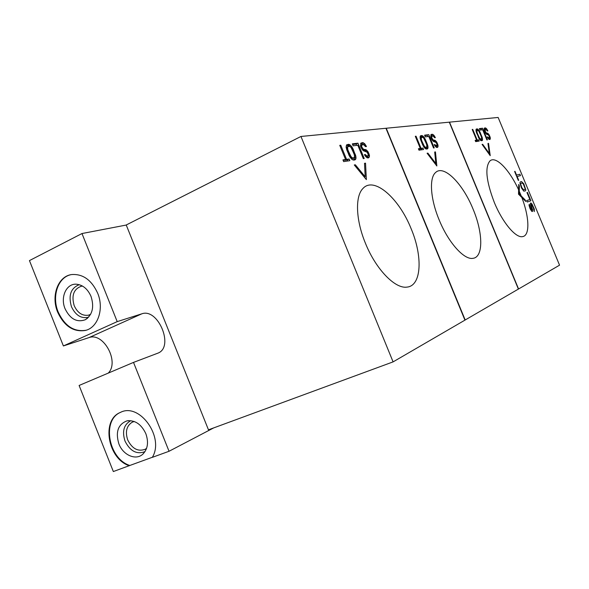 <?xml version="1.0" encoding="UTF-8"?>
<svg xmlns="http://www.w3.org/2000/svg" width="589" height="589" viewBox="0 0 589 589"><rect width="100%" height="100%" fill="white"/><g stroke="black" fill="none" stroke-linecap="round" stroke-linejoin="round"><path stroke-width="0.88" d="M146.573 448.347L145.255 449.245C138.047 451.91 132.194 448.803 127.71 439.939C125.059 431.73 126.561 425.818 132.208 422.21L134.263 421.503M130.795 420.664C123.859 424.514 121.93 431.325 125.008 441.087C130.132 451.196 136.795 454.708 144.997 451.623M145.836 433.681C141.345 424.235 135.065 419.957 127.003 420.848C118.043 424.308 115.341 431.995 118.89 443.9C123.094 455.268 136.125 460.841 142.994 454.009C147.817 448.87 148.759 442.096 145.836 433.681M120.738 412.271C101.558 419.773 108.302 458.735 129.808 465.479L152.367 457.263M129.315 465.73C107.787 458.971 101.05 419.935 120.281 412.477C139.365 402.088 164.765 437.288 152.315 457.358L169.043 451.27L133.512 362.404L79.11 385.464L113.338 471.546L129.808 465.479M169.043 451.27L213.682 427.909M63.391 345.949L117.204 321.623L141.802 313.827L88.924 337.63L63.391 345.949L29.45 260.596L81.981 233.538L117.204 321.623M57.656 312.148C50.779 295.936 57.98 276.167 71.733 274.548C82.916 273.789 91.56 279.996 97.664 293.167C104.275 308.805 97.914 327.624 85.39 330.444C73.456 332.277 64.208 326.181 57.656 312.148M108.221 373.124C119.744 361.992 103.502 331.931 88.924 337.63M133.512 362.404L158.183 353.039C174.307 346.671 158.029 307.723 141.802 313.827M126.252 225.042L81.981 233.538M86.406 330.142L85.913 330.282C73.978 332.115 64.738 326.019 58.186 312.001C51.67 296.547 57.803 277.64 70.584 274.761M65.062 308.739C70.113 319.01 76.835 322.684 85.236 319.768C92.466 314.916 94.402 307.134 91.03 296.414C87.746 289.022 82.924 284.958 76.555 284.222C66.461 283.243 60.071 297.121 65.062 308.739M79.265 284.686C70.798 288.043 68.199 295.391 71.468 306.722C75.591 315.365 81.289 318.87 88.556 317.235M89.322 314.931L88.387 315.211C82.269 316.028 77.542 312.855 74.199 305.691C71.306 295.545 73.677 289.059 81.319 286.232L82.548 286.099M88.387 315.211L90.61 314.349M482.428 140.337L482.288 137.701L479.696 131.45L477.753 129.057L476.457 128.954L476 130.861L476.663 133.166L480.234 140.138L482.082 140.661L482.582 139.784L480.307 132.687L477.753 129.057L476.103 129.256L476 130.861L478.85 138.194L480.801 140.587L482.428 140.337L481.566 140.734M498.139 117.454L449.503 122.144L518.57 288.978L559.55 265.168L498.139 117.454M520.433 194.046C529.18 214.646 530.571 235.6 522.605 236.609C515.809 238.295 502.476 222.509 494.274 202.351C486.19 181.117 484.747 167.313 489.93 160.93C496.269 155.032 511.569 172.172 520.433 194.046M489.334 137.988L487.258 136.987L488.98 139.35L490.195 139.166L490.269 137.59L489.047 134.653L487.744 133.269L486.315 132.945L485.056 131.03L484.99 129.742L485.94 129.359L487.346 130.994L487.869 130.927L485.866 128.078L484.622 127.975L484.195 129.838L484.938 132.083L486.286 133.99L488.73 135.212L489.326 136.427L489.334 137.988L488.45 137.863L487.78 136.913L487.258 136.987L487.648 137.716L488.98 139.35L489.945 139.468L490.335 138.629L489.952 136.596L488.296 133.718L486.315 132.945L485.365 131.767L485.233 129.447L486.389 129.565L487.346 130.994L487.869 130.927L486.602 128.763L485.321 127.887L484.283 128.269L484.43 130.846L485.527 133.048L486.845 134.432L488.266 134.756L489.326 136.427L489.496 137.708L488.215 138.511M482.59 128.218L479.372 128.601L479.991 130.103L482.678 129.764L486.897 139.932L487.42 139.851L482.59 128.218L479.372 128.601L479.991 130.103L482.678 129.764L486.897 139.932L487.42 139.851L482.59 128.218L479.571 129.087M477.186 140.049L472.761 129.396L472.201 129.462L476.626 140.13L475.139 140.351L475.669 141.625L479.181 141.095L478.651 139.836L477.186 140.049L472.761 129.396L472.201 129.462L476.626 140.13L475.139 140.351L475.669 141.625L479.181 141.095L478.651 139.836L475.632 140.594M482.685 144.312L482.082 144.408L490.225 155.665L488.539 143.37L487.957 143.458L489.326 153.493L482.685 144.312L482.082 144.408L490.225 155.665L488.539 143.37L487.957 143.458L489.326 153.493L482.685 144.312L482.177 144.541M481.456 139.151L480.271 139.063L478.783 136.869L476.891 132.076L477.083 130.456L478.283 130.574L479.255 131.767L481.647 137.531L481.456 139.151L479.785 138.599L477.215 133.092L476.825 130.758L477.819 130.368L478.761 131.038L481.323 136.515L481.714 138.849L479.983 139.829M485.321 127.887L484.254 128.387M485.866 128.078L484.173 128.667M486.602 128.763L485.159 129.433L484.416 128.755M487.375 129.955L486.889 130.184M485.233 129.447L484.217 129.926M484.99 129.742L484.254 130.081M484.931 130.265L484.357 130.53M485.056 131.03L484.592 131.244M485.365 131.767L484.902 131.988M485.851 132.488L485.329 132.724M486.315 132.945L485.682 133.239M486.772 133.143L485.918 133.534M487.294 133.07L486.021 133.659M487.744 133.269L486.227 133.909M488.296 133.718L486.845 134.388L486.293 133.939M489.047 134.653L488.443 134.933M489.54 135.617L489.069 135.838M489.952 136.596L489.444 136.832M490.269 137.59L488.811 138.231M490.335 138.629L488.907 139.284M488.885 139.254L488.826 138.26M490.195 139.166L489.452 139.512M487.78 136.913L487.324 137.119M488.075 137.392L487.596 137.612M488.45 137.863L487.928 138.106M488.811 138.069L488.126 138.386M481.559 129.904L481.139 128.895M477.068 130.463L475.993 129.646M481.051 140.668L481.044 139.343M477.517 141.353L477.171 140.521L475.691 140.734M477.193 128.866L476.067 129.389M477.753 129.057L476.28 129.742M478.32 129.514L476.854 130.198M479.1 130.471L478.474 130.765M479.696 131.45L479.196 131.678M480.307 132.687L479.829 132.908M481.861 136.442L481.368 136.663M482.288 137.701L481.721 137.966M482.524 138.732L481.051 139.409M482.582 139.784L481.11 140.462M477.083 130.456L476.022 130.957M476.825 130.758L476.059 131.111M476.759 131.295L476.162 131.575M476.891 132.076L476.376 132.311M477.215 133.092L476.729 133.32M478.783 136.869L478.305 137.09M479.291 137.87L478.798 138.091M479.785 138.599L479.247 138.849M480.271 139.063L479.601 139.365M480.734 139.262L479.851 139.667M472.761 129.396L472.268 129.624M478.651 139.836L477.171 140.521M476.626 140.13L475.301 140.742M489.326 153.493L488.826 153.722M488.539 143.37L487.979 143.628M427.791 148.568L427.783 145.549L424.838 138.43L422.49 135.728L420.833 135.625L420.119 136.611L420.347 138.997L422.607 144.769L424.978 148.384L427.327 148.943L428.026 147.927L427.783 145.549L425.545 139.836L424.139 137.318L422.49 135.728L420.355 135.978L420.112 137.819L423.314 146.19L425.685 148.884L427.791 148.568L426.834 149.017M449.282 122.166L386.229 128.24L465.185 319.989L518.386 289.081L449.282 122.166M473.055 209.088C483.076 232.699 483.547 257.135 473.026 258.313C464.228 260.205 448.339 242.631 439.144 219.859C430.375 198.935 429.042 177.959 435.573 172.533C443.804 164.316 462.866 183.687 473.055 209.088M436.802 145.726L434.203 144.622L436.265 147.294L437.826 147.059L438.025 145.255L436.648 141.912L435.057 140.359L433.254 140.013L431.759 137.841L431.752 136.368L432.989 135.926L434.697 137.76L435.367 137.671L432.974 134.461L431.391 134.358L430.728 136.501L431.546 139.056L433.151 141.205L436.206 142.56L436.898 143.937L436.802 145.726L435.683 145.593L434.881 144.526L434.203 144.622L434.66 145.446L436.265 147.294L437.494 147.405L438.047 146.433L437.679 144.121L435.742 140.859L433.254 140.013L432.105 138.687L431.641 136.972L432.083 136.037L433.556 136.147L434.697 137.76L435.367 137.671L433.887 135.227L432.297 134.248L430.942 134.704L430.964 137.649L432.23 140.145L433.835 141.706L435.639 142.052L436.898 143.937L437.023 145.402L435.374 146.396M428.77 134.675L424.603 135.168L425.31 136.876L428.777 136.442L433.556 148.001L434.233 147.898L428.77 134.675L424.603 135.168L425.31 136.876L428.777 136.442L433.556 148.001L434.233 147.898L428.77 134.675L424.831 135.72M421.047 148.354L416.033 136.199L415.304 136.287L420.325 148.465L418.389 148.752L418.993 150.202L423.557 149.518L422.961 148.075L421.047 148.354L416.033 136.199L415.304 136.287L420.325 148.465L418.389 148.752L418.993 150.202L423.557 149.518L422.961 148.075L419.316 148.936M427.872 153.125L427.091 153.25L436.847 165.988L435.455 151.903L434.697 152.028L435.831 163.514L427.872 153.125L427.091 153.25L436.847 165.988L435.455 151.903L434.697 152.028L435.831 163.514L427.872 153.125L427.224 153.427M426.62 147.228L425.089 147.147L423.314 144.666L421.187 139.195L421.54 137.34L423.079 137.451L424.257 138.805L426.966 145.365L426.62 147.228L425.678 147.368L424.5 146.624L421.54 140.359L421.187 137.686L422.49 137.222L423.668 137.981L426.613 144.202L426.966 146.875L424.676 148.038M432.297 134.248L430.861 134.933M432.974 134.461L430.817 135.043M433.887 135.227L432.289 135.985L431.376 135.22M434.792 136.574L434.174 136.869M432.083 136.037L430.758 136.663M431.752 136.368L430.795 136.825M431.641 136.972L430.898 137.325M431.759 137.841L431.163 138.128M432.105 138.687L431.509 138.967M432.679 139.497L432.017 139.807M433.254 140.013L432.444 140.396M433.821 140.234L432.746 140.734M434.498 140.138L432.886 140.896L435.057 140.359M435.742 140.859L434.137 141.61L433.46 141.117M436.648 141.912L435.882 142.266M437.222 143.009L436.611 143.289M437.679 144.121L437.031 144.423M438.025 145.255L436.397 145.917M438.047 146.433L436.442 147.184L436.427 145.998M437.826 147.059L436.92 147.486M434.881 144.526L434.299 144.798M435.227 145.071L434.608 145.358M435.683 145.593L435.006 145.91M436.132 145.829L435.256 146.241M427.636 136.589L427.158 135.433M421.827 137.303L420.229 136.309M426.267 149.046L426.362 147.346M421.709 149.797L421.312 148.848L419.397 149.135M420.325 148.465L418.595 149.253M421.783 135.507L420.259 136.236M422.49 135.728L420.863 136.501M423.196 136.236L421.569 137.009M424.139 137.318L423.351 137.693M424.838 138.43L424.205 138.732M425.545 139.836L424.927 140.13M427.312 144.106L426.672 144.408M427.783 145.549L427.04 145.895M428.019 146.72L426.392 147.486M428.026 147.927L426.392 148.693M421.54 137.34L420.148 138.003M421.187 137.686L420.185 138.165M421.069 138.305L420.281 138.673M421.187 139.195L420.517 139.512M421.54 140.359L420.907 140.661M423.314 144.666L422.703 144.96M423.911 145.8L423.27 146.101M424.5 146.624L423.808 146.956M425.089 147.147L424.242 147.544M425.678 147.368L424.551 147.898M416.033 136.199L415.392 136.508M422.961 148.075L421.312 148.848M435.831 163.514L435.183 163.816M435.455 151.903L434.719 152.249M365.865 149.665L363.494 149.304L361.668 146.808L361.764 145.093L363.442 144.541L365.578 146.646L366.468 146.528L363.538 142.832L360.807 143.164L360.615 146.602L363.266 150.703L367.227 152.212L368.287 154.789L367.786 155.894L366.888 156.026L365.32 154.539L364.414 154.664L366.954 157.734L368.589 157.83L369.384 156.681L369.45 155.305L367.86 151.439L365.865 149.665L363.494 149.304L361.668 146.808L361.764 145.093L363.442 144.541L365.578 146.646L366.468 146.528L364.687 143.709L362.647 142.604L360.807 143.164L360.615 146.602L363.266 150.703L366.513 151.623L367.772 153.155L368.287 154.789L367.786 155.894L366.888 156.026L365.32 154.539L364.414 154.664L365.953 156.851L367.838 157.948L368.589 157.83L369.384 156.681L369.067 153.994L366.733 150.232L365.865 149.665L364.076 150.534L362.934 150.35M366.733 150.232L364.944 151.093L364.076 150.534M354.107 157.911L352.067 157.852L349.881 154.988L347.436 148.627L347.348 147.589L348.062 146.447L350.109 146.543L351.581 148.097L354.711 155.71L354.107 157.911L352.84 158.095L351.316 157.256L347.827 149.981L347.562 146.86L349.343 146.286L350.86 147.147L354.32 154.362L354.6 157.484L351.442 158.912M385.942 128.269L300.957 136.464L393.091 361.882L464.942 320.136L385.942 128.269M355.336 164.787L354.276 164.964L366.358 179.616L365.533 163.153L364.517 163.315L365.18 176.752L355.336 164.787L354.276 164.964L366.358 179.616L365.533 163.153L364.517 163.315L365.18 176.752L355.336 164.787L354.475 165.2M346.553 159.376L340.759 145.225L339.765 145.35L345.581 159.523L342.953 159.906L343.652 161.607L349.829 160.672L349.144 158.993L346.553 159.376L340.759 145.225L339.765 145.35L345.581 159.523L342.953 159.906L343.652 161.607L349.829 160.672L349.144 158.993L344.594 159.994M348.526 144.298L346.575 144.879L346.111 147.036L348.916 155.128L351.817 159.31L353.658 160.09L354.924 159.899L355.933 158.691L355.785 155.908L352.399 147.648L350.359 145.115L348.526 144.298L346.575 144.879L346.111 147.036L346.862 150.107L349.763 156.777L352.73 159.877L355.572 159.45L356.014 157.278L353.231 149.275L351.537 146.367L349.454 144.533L348.526 144.298L346.406 145.225M357.921 143.171L352.325 143.841L353.135 145.814L357.803 145.24L363.303 158.632L364.216 158.493L357.921 143.171L352.325 143.841L353.135 145.814L357.803 145.24L363.303 158.632L364.216 158.493L357.921 143.171L356.124 144.047L352.583 144.474M411.144 228.746C422.917 256.502 421.636 285.871 406.999 287.101C395.197 289.089 375.856 269.298 365.438 243.264C355.756 220.028 354.998 196.255 362.949 188.48C374 176.023 399.092 198.265 411.144 228.746M365.18 176.752L364.326 177.149M365.533 163.153L364.539 163.624M347.753 160.988L347.304 159.884L344.705 160.267M345.581 159.523L343.196 160.495M348.865 146.344L346.7 145.188M353.871 160.061L354.144 157.874M346.17 147.397L348.062 146.447M356.669 145.38L356.124 144.047M362.92 144.607L360.652 143.502M360.439 145.564L362.235 144.688M367.448 157.852L367.602 155.982M367.786 155.894L365.887 156.77M340.759 145.225L339.89 145.652M349.144 158.993L347.304 159.884M347.562 146.86L346.192 147.53M347.348 147.589L346.288 148.104M347.436 148.627L346.538 149.069M347.827 149.981L346.98 150.394M349.881 154.988L349.056 155.386M350.588 156.299L349.733 156.711M351.316 157.256L350.389 157.705M352.067 157.852L350.948 158.397M352.84 158.095L351.346 158.816M349.454 144.533L347.635 145.424M350.359 145.115L348.541 146.006M351.537 146.367L350.514 146.86M352.399 147.648L351.552 148.053M353.231 149.275L352.399 149.68M355.263 154.23L354.401 154.649M355.785 155.908L354.769 156.394M356.014 157.278L354.195 158.154M355.933 158.691L354.107 159.567M355.572 159.45L354.504 159.965M362.647 142.604L360.858 143.473M363.538 142.832L361.749 143.701M364.687 143.709L362.898 144.577M365.791 145.262L364.989 145.652M361.764 145.093L360.468 145.719M361.572 145.792L360.564 146.286M361.668 146.808L360.866 147.198M362.066 147.78L361.263 148.17M362.772 148.715L361.896 149.142M363.494 149.304L362.434 149.812M364.23 149.547L362.824 150.224M365.136 149.429L363.339 150.291M366.888 156.026L365.732 156.578M366.306 155.768L365.423 156.188M365.74 155.165L364.922 155.555M365.32 154.539L364.554 154.907M369.053 157.418L368 157.918M369.384 156.681L367.588 157.543M369.45 155.305L367.661 156.166M369.067 153.994L368.191 154.414M368.537 152.706L367.735 153.088M367.86 151.439L366.866 151.918M300.957 136.464L126.23 224.991L208.469 429.823L393.091 361.882M518.511 194.156L525.837 201.519L525.182 199.943L519.211 193.936L519.38 185.991L518.732 184.416L518.511 194.156M529.798 205.694L529.216 204.287L529.062 205.421L530.122 208.823L531.838 211.451L532.544 211.451L532.67 210.045L531.087 204.965L531.123 204.412L531.771 204.722L533.457 208.138L534.282 211.606L534.319 209.161L532.036 204.088L530.844 202.903L530.35 203.617L531.882 210.074L530.586 208.653L529.798 205.694M527.288 202.005L530.91 200.746L527.427 192.367L526.964 192.515L529.872 199.509L526.699 200.591L527.288 202.005M521.427 187.891L523.754 191.145L525.41 190.895L525.822 189.975L523.768 183.783L521.53 181.559L520.352 181.891L519.932 182.796L521.427 187.891M521.898 187.751L520.676 184.158L520.934 183.297L522.112 182.958L523.4 184.151L525.086 188.627L524.828 189.496L523.658 189.857L521.898 187.751M514.595 171.451L518.298 180.374L518.695 180.263L517.135 176.509L520.462 175.625L519.888 174.226L516.553 175.102L514.992 171.347L514.595 171.451M132.577 422.041L132.208 422.21M128.998 420.598L127.003 420.848M120.281 412.477L120.701 412.293M157.705 353.245L158.183 353.039M85.39 330.444L85.913 330.282M87.518 318.237L85.236 319.768M143.385 453.633L142.994 454.009"/></g></svg>
